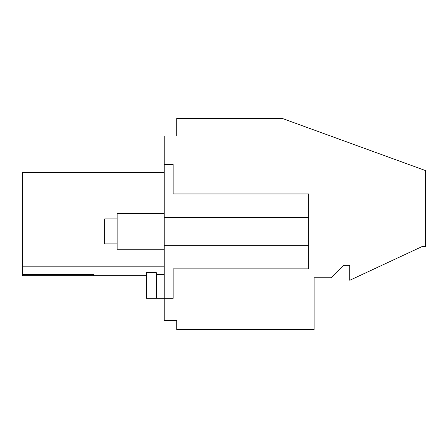 <?xml version="1.0" encoding="UTF-8"?>
<svg xmlns="http://www.w3.org/2000/svg" width="448" height="448" viewBox="0 0 448 448"><rect width="100%" height="100%" fill="white"/><g stroke="black" fill="none" stroke-linecap="round" stroke-linejoin="round"><path stroke-width="0.67" d="M156.38 298.306L156.38 272.72L146.395 272.72L146.395 298.306L164.231 298.306L164.231 136.018L176.725 136.018L176.725 118.474L282.369 118.474L425.6 170.604L425.6 246.59L422.033 246.59L349.776 280.286L349.776 265.3L343.532 265.3L331.044 277.788L314.093 277.788L314.093 329.526L176.725 329.526L176.725 320.606L164.231 320.606L164.231 298.306L173.152 298.306L173.152 268.867L173.152 298.306M22.4 274.697L93.761 274.697L93.761 275.694L22.4 275.694L22.4 266.196L164.231 266.196M164.231 172.732L22.4 172.732L22.4 266.196M164.231 164.5L173.152 164.5L173.152 193.939L308.745 193.939L308.745 268.867L173.152 268.867M164.231 245.319L308.745 245.319M164.231 217.487L308.745 217.487M173.152 164.5L173.152 193.939M164.231 274.697L156.38 274.697M93.761 274.697L22.4 274.831M164.231 249.245L117.13 249.245L117.13 213.562L164.231 213.562M117.13 243.891L104.642 243.891L104.642 218.915L117.13 218.915M146.395 275.694L22.4 275.694"/></g></svg>
